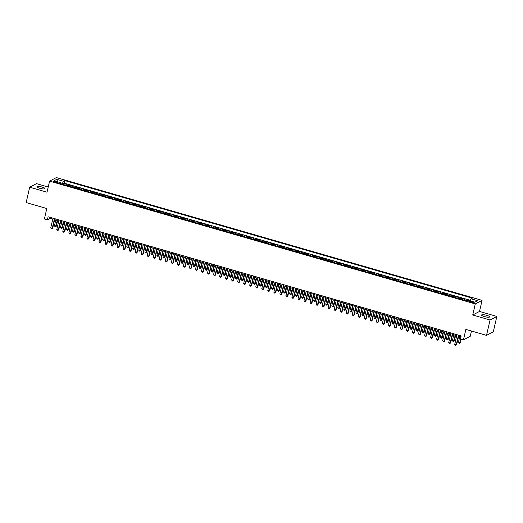 <?xml version="1.0" encoding="UTF-8"?>
<svg xmlns="http://www.w3.org/2000/svg" width="523" height="523" viewBox="0 0 523 523"><rect width="100%" height="100%" fill="white"/><g stroke="black" fill="none" stroke-linecap="round" stroke-linejoin="round"><path stroke-width="0.78" d="M39.755 188.293A4.132 0.889 13 0 0 44.958 188.613A4.132 0.889 13 0 0 42.102 187.064A4.132 0.889 13 0 0 36.904 186.75A4.132 0.889 13 0 0 39.755 188.293M484.442 316.572A4.132 0.889 13 0 0 489.646 316.886A4.132 0.889 13 0 0 486.789 315.343A4.132 0.889 13 0 0 481.591 315.029A4.132 0.889 13 0 0 484.442 316.572M54.869 182.285A2.066 0.445 13 0 0 57.471 182.442A2.066 0.445 13 0 0 56.046 181.671A2.066 0.445 13 0 0 53.444 181.514A2.066 0.445 13 0 0 54.869 182.285M48.227 187.025L36.486 183.638L29.7 187.201L26.15 202.564L46.802 208.52L44.39 218.974L47.403 219.843L50.156 218.398L52.751 219.15M482.069 300.372L56.373 177.578L49.587 181.135L475.283 303.935L482.069 300.372L479.513 311.44L472.727 314.996L490.064 319.998L496.85 316.441L479.513 311.44M496.85 316.441L493.3 331.811L486.514 335.367L465.862 329.405L463.45 339.858L470.236 336.302L471.458 331.02M490.064 319.998L486.514 335.367M470.131 300.764L467.484 299.999L467.307 300.764M464.006 300.097A2.582 0.615 -73.9 0 1 464.398 299.659L465.071 299.306L461.449 298.26L461.214 299.293M457.978 298.358A2.582 0.615 106.1 0 1 458.37 297.914L459.037 297.567L455.422 296.521L455.187 297.554M451.944 296.619A2.582 0.615 106.1 0 1 452.343 296.175L453.01 295.828L449.394 294.782L449.152 295.815M445.916 294.88A2.582 0.615 106.1 0 1 446.309 294.436L446.982 294.089L443.36 293.043L443.125 294.076M439.889 293.142A2.582 0.615 106.1 0 1 440.281 292.697L440.948 292.35L437.333 291.304L437.097 292.337M433.855 291.403A2.582 0.615 106.1 0 1 434.253 290.958L434.92 290.611L431.305 289.565L431.063 290.598M427.827 289.664A2.582 0.615 106.1 0 1 428.219 289.219L428.893 288.873L425.271 287.827L425.036 288.859M421.8 287.925A2.582 0.615 106.1 0 1 422.192 287.48L422.859 287.127L419.243 286.088L419.008 287.12M415.765 286.186A2.582 0.615 106.1 0 1 416.164 285.741L416.831 285.388L413.216 284.349L412.974 285.375M409.738 284.447A2.582 0.615 106.1 0 1 410.13 284.002L410.803 283.649L407.182 282.61L406.946 283.636M403.71 282.708A2.582 0.615 106.1 0 1 404.102 282.263L404.769 281.91L401.154 280.871L400.919 281.897M397.676 280.962A2.582 0.615 106.1 0 1 398.075 280.524L398.742 280.171L395.127 279.132L394.885 280.158M391.649 279.223A2.582 0.615 106.1 0 1 392.041 278.785L392.714 278.432L389.092 277.393L388.857 278.419M385.621 277.484A2.582 0.615 106.1 0 1 386.013 277.046L386.687 276.693L383.065 275.647L382.829 276.68M379.587 275.745A2.582 0.615 106.1 0 1 379.986 275.307L380.652 274.954L377.037 273.908L376.795 274.941M373.559 274.006A2.582 0.615 106.1 0 1 373.952 273.568L374.625 273.215L371.003 272.169L370.768 273.202M367.532 272.267A2.582 0.615 106.1 0 1 367.924 271.829L368.597 271.476L364.976 270.43L364.74 271.463M361.498 270.528A2.582 0.615 106.1 0 1 361.896 270.09L362.563 269.737L358.948 268.691L358.706 269.724M355.47 268.789A2.582 0.615 106.1 0 1 355.869 268.345L356.536 267.998L352.92 266.952L352.679 267.985M349.442 267.05A2.582 0.615 106.1 0 1 349.835 266.606L350.508 266.259L346.886 265.213L346.651 266.246M343.415 265.311A2.582 0.615 106.1 0 1 343.807 264.867L344.474 264.52L340.859 263.474L340.617 264.507M337.381 263.572A2.582 0.615 106.1 0 1 337.78 263.128L338.446 262.781L334.831 261.735L334.589 262.768M331.353 261.833A2.582 0.615 106.1 0 1 331.745 261.389L332.419 261.042L328.797 259.996L328.562 261.029M325.326 260.094A2.582 0.615 106.1 0 1 325.718 259.65L326.385 259.303L322.769 258.257L322.534 259.29M319.291 258.355A2.582 0.615 106.1 0 1 319.69 257.911L320.357 257.558L316.742 256.518L316.5 257.551M313.264 256.616A2.582 0.615 106.1 0 1 313.656 256.172L314.33 255.819L310.708 254.779L310.472 255.806M307.236 254.878A2.582 0.615 106.1 0 1 307.629 254.433L308.295 254.08L304.68 253.04L304.445 254.067M301.202 253.139A2.582 0.615 106.1 0 1 301.601 252.694L302.268 252.341L298.653 251.302L298.411 252.328M295.175 251.393A2.582 0.615 106.1 0 1 295.567 250.955L296.24 250.602L292.619 249.563L292.383 250.589M289.147 249.654A2.582 0.615 106.1 0 1 289.539 249.216L290.206 248.863L286.591 247.824L286.356 248.85M283.113 247.915A2.582 0.615 106.1 0 1 283.512 247.477L284.179 247.124L280.563 246.078L280.321 247.111M277.085 246.176A2.582 0.615 106.1 0 1 277.478 245.738L278.151 245.385L274.529 244.339L274.294 245.372M271.058 244.437A2.582 0.615 106.1 0 1 271.45 243.999L272.117 243.646L268.502 242.6L268.266 243.633M265.024 242.698A2.582 0.615 106.1 0 1 265.423 242.26L266.089 241.907L262.474 240.861L262.232 241.894M258.996 240.959A2.582 0.615 106.1 0 1 259.388 240.521L260.062 240.168L256.44 239.122L256.205 240.155M252.969 239.22A2.582 0.615 106.1 0 1 253.361 238.782L254.034 238.429L250.412 237.383L250.177 238.416M246.934 237.481A2.582 0.615 106.1 0 1 247.333 237.037L248 236.69L244.385 235.644L244.143 236.677M240.907 235.742A2.582 0.615 106.1 0 1 241.299 235.298L241.972 234.951L238.357 233.905L238.115 234.938M234.879 234.003A2.582 0.615 106.1 0 1 235.272 233.559L235.945 233.212L232.323 232.166L232.088 233.199M228.845 232.264A2.582 0.615 106.1 0 1 229.244 231.82L229.911 231.473L226.296 230.427L226.054 231.46M222.818 230.525A2.582 0.615 106.1 0 1 223.216 230.081L223.883 229.734L220.268 228.688L220.026 229.721M216.79 228.786A2.582 0.615 106.1 0 1 217.182 228.342L217.856 227.989L214.234 226.949L213.999 227.982M210.762 227.047A2.582 0.615 106.1 0 1 211.155 226.603L211.822 226.25L208.206 225.21L207.964 226.243M204.728 225.308A2.582 0.615 106.1 0 1 205.127 224.864L205.794 224.511L202.179 223.471L201.937 224.498M198.701 223.569A2.582 0.615 106.1 0 1 199.093 223.125L199.766 222.772L196.145 221.732L195.909 222.759M192.673 221.83A2.582 0.615 106.1 0 1 193.065 221.386L193.732 221.033L190.117 219.993L189.882 221.02M186.639 220.085A2.582 0.615 106.1 0 1 187.038 219.647L187.705 219.294L184.089 218.254L183.848 219.281M180.612 218.346A2.582 0.615 106.1 0 1 181.004 217.908L181.677 217.555L178.055 216.515L177.82 217.542M174.584 216.607A2.582 0.615 106.1 0 1 174.976 216.169L175.643 215.816L172.028 214.77L171.792 215.803M168.55 214.868A2.582 0.615 106.1 0 1 168.949 214.43L169.615 214.077L166 213.031L165.758 214.064M162.522 213.129A2.582 0.615 106.1 0 1 162.915 212.691L163.588 212.338L159.966 211.292L159.731 212.325M156.495 211.39A2.582 0.615 106.1 0 1 156.887 210.952L157.554 210.599L153.939 209.553L153.703 210.586M150.461 209.651A2.582 0.615 106.1 0 1 150.859 209.213L151.526 208.86L147.911 207.814L147.669 208.847M144.433 207.912A2.582 0.615 106.1 0 1 144.825 207.468L145.499 207.121L141.877 206.075L141.641 207.108M138.405 206.173A2.582 0.615 106.1 0 1 138.798 205.729L139.464 205.382L135.849 204.336L135.614 205.369M132.371 204.434A2.582 0.615 106.1 0 1 132.77 203.99L133.437 203.643L129.822 202.597L129.58 203.63M126.344 202.695A2.582 0.615 106.1 0 1 126.736 202.251L127.409 201.904L123.788 200.858L123.552 201.891M120.316 200.956A2.582 0.615 106.1 0 1 120.708 200.512L121.382 200.165L117.76 199.119L117.525 200.152M114.282 199.217A2.582 0.615 106.1 0 1 114.681 198.773L115.348 198.42L111.732 197.38L111.491 198.413M108.254 197.478A2.582 0.615 106.1 0 1 108.647 197.034L109.32 196.681L105.705 195.641L105.463 196.674M102.227 195.739A2.582 0.615 106.1 0 1 102.619 195.295L103.293 194.942L99.671 193.902L99.435 194.929M96.193 194A2.582 0.615 106.1 0 1 96.592 193.556L97.258 193.203L93.643 192.163L93.401 193.19M90.165 192.261A2.582 0.615 106.1 0 1 90.564 191.817L91.231 191.464L87.616 190.424L87.374 191.451M84.138 190.516A2.582 0.615 106.1 0 1 84.53 190.078L85.203 189.725L81.581 188.685L81.346 189.712M78.11 188.777A2.582 0.615 106.1 0 1 78.502 188.339L79.169 187.986L75.554 186.946L75.319 187.973M72.076 187.038A2.582 0.615 106.1 0 1 72.475 186.6L73.142 186.247L69.526 185.201L69.284 186.234M463.45 339.858L460.436 338.989L461.142 335.916L48.116 216.77L47.403 219.843M472.733 301.889L471.406 301.503A2 0.431 13 0 0 468.889 301.353A2 0.431 13 0 0 470.269 302.098L471.596 302.484A2 0.431 13 0 0 474.119 302.634A2 0.431 13 0 0 472.733 301.889L472.55 302.699M60.72 183.763L60.629 182.697L59.347 183.37L466.954 300.947L468.235 300.274L474.871 302.189L477.656 300.725L471.027 298.816L472.308 298.143L64.702 180.559L63.42 181.233L62.119 184.076L60.707 183.671M60.629 182.697L54 180.781L56.785 179.324L63.42 181.233M466.418 300.797A2.582 0.615 -73.9 0 1 466.81 300.352L467.484 299.999M470.334 300.326L64.107 183.142L63.492 183.462L63.257 184.495M66.048 185.299A2.582 0.615 106.1 0 1 66.441 184.861L67.114 184.508L63.492 183.462M68.461 185.998A2.582 0.615 -73.9 0 1 68.853 185.554L69.526 185.201M74.488 187.737A2.582 0.615 -73.9 0 1 74.881 187.293L75.554 186.946M80.516 189.476A2.582 0.615 -73.9 0 1 80.915 189.032L81.581 188.685M86.55 191.215A2.582 0.615 -73.9 0 1 86.942 190.771L87.616 190.424M92.578 192.954A2.582 0.615 -73.9 0 1 92.97 192.51L93.643 192.163M98.605 194.693A2.582 0.615 -73.9 0 1 99.004 194.249L99.671 193.902M104.639 196.432A2.582 0.615 -73.9 0 1 105.031 195.988L105.705 195.641M110.667 198.171A2.582 0.615 -73.9 0 1 111.059 197.733L111.732 197.38M116.694 199.91A2.582 0.615 -73.9 0 1 117.093 199.472L117.76 199.119M122.728 201.649A2.582 0.615 -73.9 0 1 123.121 201.211L123.788 200.858M128.756 203.388A2.582 0.615 -73.9 0 1 129.148 202.95L129.822 202.597M134.784 205.127A2.582 0.615 -73.9 0 1 135.182 204.689L135.849 204.336M140.818 206.866A2.582 0.615 -73.9 0 1 141.21 206.428L141.877 206.075M146.845 208.605A2.582 0.615 -73.9 0 1 147.238 208.167L147.911 207.814M152.873 210.351A2.582 0.615 -73.9 0 1 153.272 209.906L153.939 209.553M158.907 212.09A2.582 0.615 -73.9 0 1 159.299 211.645L159.966 211.292M164.935 213.829A2.582 0.615 -73.9 0 1 165.327 213.384L166 213.031M170.962 215.568A2.582 0.615 -73.9 0 1 171.361 215.123L172.028 214.77M176.996 217.306A2.582 0.615 -73.9 0 1 177.389 216.862L178.055 216.515M183.024 219.045A2.582 0.615 -73.9 0 1 183.416 218.601L184.089 218.254M189.051 220.784A2.582 0.615 -73.9 0 1 189.45 220.34L190.117 219.993M195.079 222.523A2.582 0.615 -73.9 0 1 195.478 222.079L196.145 221.732M201.113 224.262A2.582 0.615 -73.9 0 1 201.505 223.818L202.179 223.471M207.141 226.001A2.582 0.615 -73.9 0 1 207.533 225.557L208.206 225.21M213.168 227.74A2.582 0.615 -73.9 0 1 213.567 227.302L214.234 226.949M219.202 229.479A2.582 0.615 -73.9 0 1 219.595 229.041L220.268 228.688M225.23 231.218A2.582 0.615 -73.9 0 1 225.622 230.78L226.296 230.427M231.258 232.957A2.582 0.615 -73.9 0 1 231.656 232.519L232.323 232.166M237.292 234.696A2.582 0.615 -73.9 0 1 237.684 234.258L238.357 233.905M243.319 236.435A2.582 0.615 -73.9 0 1 243.711 235.997L244.385 235.644M249.347 238.174A2.582 0.615 -73.9 0 1 249.746 237.736L250.412 237.383M255.381 239.92A2.582 0.615 -73.9 0 1 255.773 239.475L256.44 239.122M261.408 241.659A2.582 0.615 -73.9 0 1 261.801 241.214L262.474 240.861M267.436 243.398A2.582 0.615 -73.9 0 1 267.835 242.953L268.502 242.6M273.47 245.137A2.582 0.615 -73.9 0 1 273.862 244.692L274.529 244.339M279.498 246.876A2.582 0.615 -73.9 0 1 279.89 246.431L280.563 246.078M285.525 248.615A2.582 0.615 -73.9 0 1 285.924 248.17L286.591 247.824M291.559 250.354A2.582 0.615 -73.9 0 1 291.952 249.909L292.619 249.563M297.587 252.093A2.582 0.615 -73.9 0 1 297.979 251.648L298.653 251.302M303.615 253.832A2.582 0.615 -73.9 0 1 304.013 253.387L304.68 253.04M309.649 255.57A2.582 0.615 -73.9 0 1 310.041 255.126L310.708 254.779M315.676 257.309A2.582 0.615 -73.9 0 1 316.069 256.871L316.742 256.518M321.704 259.048A2.582 0.615 -73.9 0 1 322.103 258.61L322.769 258.257M327.731 260.787A2.582 0.615 -73.9 0 1 328.13 260.349L328.797 259.996M333.766 262.526A2.582 0.615 -73.9 0 1 334.158 262.088L334.831 261.735M339.793 264.265A2.582 0.615 -73.9 0 1 340.185 263.827L340.859 263.474M345.821 266.004A2.582 0.615 -73.9 0 1 346.219 265.566L346.886 265.213M351.855 267.743A2.582 0.615 -73.9 0 1 352.247 267.305L352.92 266.952M357.882 269.489A2.582 0.615 -73.9 0 1 358.275 269.044L358.948 268.691M363.91 271.228A2.582 0.615 -73.9 0 1 364.309 270.783L364.976 270.43M369.944 272.967A2.582 0.615 -73.9 0 1 370.336 272.522L371.003 272.169M375.972 274.706A2.582 0.615 -73.9 0 1 376.364 274.261L377.037 273.908M381.999 276.445A2.582 0.615 -73.9 0 1 382.398 276L383.065 275.647M388.033 278.184A2.582 0.615 -73.9 0 1 388.426 277.739L389.092 277.393M394.061 279.923A2.582 0.615 -73.9 0 1 394.453 279.478L395.127 279.132M400.088 281.662A2.582 0.615 -73.9 0 1 400.487 281.217L401.154 280.871M406.123 283.401A2.582 0.615 -73.9 0 1 406.515 282.956L407.182 282.61M412.15 285.14A2.582 0.615 -73.9 0 1 412.542 284.695L413.216 284.349M418.178 286.879A2.582 0.615 -73.9 0 1 418.577 286.434L419.243 286.088M424.212 288.618A2.582 0.615 -73.9 0 1 424.604 288.18L425.271 287.827M430.239 290.357A2.582 0.615 -73.9 0 1 430.632 289.919L431.305 289.565M436.267 292.096A2.582 0.615 -73.9 0 1 436.666 291.657L437.333 291.304M442.301 293.834A2.582 0.615 -73.9 0 1 442.693 293.396L443.36 293.043M448.329 295.573A2.582 0.615 -73.9 0 1 448.721 295.135L449.394 294.782M454.356 297.312A2.582 0.615 -73.9 0 1 454.755 296.874L455.422 296.521M460.384 299.051A2.582 0.615 -73.9 0 1 460.783 298.613L461.449 298.26M472.727 314.996L475.283 303.935M29.7 187.201L47.031 192.196L49.587 181.135M54.64 219.693L58.785 220.889M60.668 221.432L64.813 222.628M66.696 223.171L70.84 224.367M72.73 224.91L76.868 226.106M78.757 226.649L82.902 227.845M84.785 228.388L88.93 229.584M90.819 230.133L94.957 231.323M96.847 231.872L100.991 233.062M102.874 233.611L107.019 234.801M108.902 235.35L113.046 236.546M114.936 237.089L119.081 238.285M120.963 238.828L125.108 240.024M126.991 240.567L131.136 241.763M133.025 242.306L137.17 243.502M139.053 244.045L143.197 245.241M145.08 245.784L149.225 246.98M151.114 247.523L155.259 248.719M157.142 249.262L161.287 250.458M163.169 251.001L167.314 252.197M169.204 252.74L173.348 253.936M175.231 254.479L179.376 255.675M181.259 256.218L185.404 257.414M187.293 257.957L191.438 259.153M193.32 259.696L197.465 260.892M199.348 261.441L203.493 262.631M205.382 263.18L209.52 264.37M211.41 264.919L215.554 266.115M217.437 266.658L221.582 267.854M223.471 268.397L227.61 269.593M229.499 270.136L233.644 271.332M235.527 271.875L239.671 273.071M241.554 273.614L245.699 274.81M247.588 275.353L251.733 276.549M253.616 277.092L257.761 278.288M259.643 278.831L263.788 280.027M265.677 280.57L269.822 281.766M271.705 282.309L275.85 283.505M277.733 284.048L281.877 285.244M283.767 285.787L287.911 286.983M289.794 287.526L293.939 288.722M295.822 289.265L299.967 290.461M301.856 291.01L306.001 292.2M307.884 292.749L312.028 293.939M313.911 294.488L318.056 295.685M319.945 296.227L324.09 297.424M325.973 297.966L330.118 299.163M332 299.705L336.145 300.902M338.035 301.444L342.173 302.64M344.062 303.183L348.207 304.379M350.09 304.922L354.234 306.118M356.124 306.661L360.262 307.857M362.151 308.4L366.296 309.596M368.179 310.139L372.324 311.335M374.207 311.878L378.351 313.074M380.241 313.617L384.385 314.813M386.268 315.356L390.413 316.552M392.296 317.095L396.441 318.291M398.33 318.834L402.475 320.03M404.357 320.579L408.502 321.769M410.385 322.318L414.53 323.508M416.419 324.057L420.564 325.247M422.447 325.796L426.591 326.993M428.474 327.535L432.619 328.732M434.508 329.274L438.653 330.471M440.536 331.013L444.681 332.21M446.564 332.752L450.708 333.949M452.598 334.491L456.742 335.688M458.625 336.23L460.92 336.89M50.385 217.424L50.156 218.398M470.112 300.817L471.027 298.816M64.107 183.142L64.702 180.559M56.785 179.324L57.569 181.814M458.475 335.145L456.239 344.827L454.729 344.389L456.965 334.707M458.848 335.256L456.697 344.585L455.736 345.422L454.729 344.389M456.697 344.585L455.736 345.422M459.763 336.557L458.396 342.467L460.364 342.663L461.162 339.198M460.364 342.663L459.41 343.5L460.789 339.087M459.41 343.5L458.396 342.467M452.441 333.406L450.205 343.088L448.701 342.65L450.937 332.968M452.82 333.517L450.669 342.846L449.708 343.683L448.701 342.65M450.669 342.846L449.708 343.683M446.413 331.667L444.177 341.349L442.667 340.911L444.903 331.229M446.792 331.772L444.635 341.107L443.681 341.944L442.667 340.911M444.635 341.107L443.681 341.944M440.386 329.928L438.15 339.61L436.64 339.172L438.875 329.49M440.758 330.033L438.607 339.368L437.646 340.205L436.64 339.172M438.607 339.368L437.646 340.205M434.352 328.189L432.116 337.871L430.612 337.433L432.848 327.751M434.731 328.294L432.58 337.629L431.619 338.466L430.612 337.433M432.58 337.629L431.619 338.466M453.735 334.818L452.369 340.728L453.879 341.166L454.337 340.924L455.618 335.361M454.337 340.924L453.376 341.761L455.239 335.256M453.376 341.761L452.369 340.728M447.701 333.079L446.341 338.989L447.845 339.427L448.303 339.185L449.59 333.622M448.303 339.185L447.348 340.022L449.211 333.517M447.348 340.022L446.341 338.989M441.674 331.34L440.307 337.25L441.817 337.688L442.275 337.446L443.563 331.883M442.275 337.446L441.32 338.283L443.184 331.778M441.32 338.283L440.307 337.25M435.646 329.601L434.28 335.511L435.79 335.949L436.247 335.707L437.529 330.144M436.247 335.707L435.286 336.544L437.15 330.039M435.286 336.544L434.28 335.511M428.324 326.45L426.088 336.132L424.578 335.694L426.814 326.012M428.703 326.555L426.546 335.89L425.591 336.727L424.578 335.694M426.546 335.89L425.591 336.727M429.612 327.862L428.252 333.772L429.756 334.21L430.213 333.968L431.501 328.405M430.213 333.968L429.259 334.805L431.122 328.294M429.259 334.805L428.252 333.772M422.296 324.711L420.061 334.393L418.55 333.955L420.786 324.273M422.676 324.816L420.518 334.151L419.557 334.988L418.55 333.955M420.518 334.151L419.557 334.988M423.584 326.123L422.218 332.033L424.186 332.229L425.474 326.666M424.186 332.229L423.231 333.066L425.094 326.555M423.231 333.066L422.218 332.033M416.262 322.966L414.026 332.654L412.523 332.216L414.759 322.534M416.641 323.077L414.491 332.412L413.53 333.249L412.523 332.216M414.491 332.412L413.53 333.249M417.557 324.384L416.19 330.294L418.158 330.49L419.439 324.927M418.158 330.49L417.197 331.327L419.06 324.816M417.197 331.327L416.19 330.294M410.235 321.227L407.999 330.915L406.495 330.477L408.725 320.795M410.614 321.338L408.456 330.673L407.502 331.51L406.495 330.477M408.456 330.673L407.502 331.51M411.529 322.645L410.163 328.555L412.131 328.751L413.412 323.188M412.131 328.751L411.17 329.588L413.033 323.077M411.17 329.588L410.163 328.555M404.207 319.488L401.971 329.17L400.461 328.738L402.697 319.056M404.586 319.599L402.429 328.934L401.468 329.771L400.461 328.738M402.429 328.934L401.468 329.771M405.495 320.906L404.129 326.816L406.096 327.012L407.384 321.449M406.096 327.012L405.142 327.849L407.005 321.338M405.142 327.849L404.129 326.816M398.173 317.749L395.937 327.431L394.434 326.999L396.669 317.317M398.552 317.86L396.401 327.195L395.44 328.032L394.434 326.999M396.401 327.195L395.44 328.032M399.467 319.167L398.101 325.077L400.069 325.267L401.35 319.71M400.069 325.267L399.108 326.11L400.971 319.599M399.108 326.11L398.101 325.077M392.145 316.01L389.91 325.692L388.406 325.26L390.642 315.578M392.525 316.121L390.367 325.456L389.413 326.293L388.406 325.26M390.367 325.456L389.413 326.293M393.44 317.428L392.073 323.338L394.041 323.528L395.323 317.971M394.041 323.528L393.08 324.365L394.943 317.86M393.08 324.365L392.073 323.338M386.118 314.271L383.882 323.953L382.372 323.521L384.608 313.839M386.497 314.382L384.34 323.717L383.385 324.554L382.372 323.521M384.34 323.717L383.385 324.554M387.406 315.689L386.046 321.599L388.007 321.789L389.295 316.232M388.007 321.789L387.053 322.626L388.916 316.121M387.053 322.626L386.046 321.599M380.084 312.532L377.854 322.214L376.344 321.782L378.58 312.1M380.463 312.643L378.312 321.972L377.351 322.809L376.344 321.782M378.312 321.972L377.351 322.809M381.378 313.95L380.012 319.86L381.98 320.05L383.261 314.493M381.98 320.05L381.019 320.887L382.888 314.382M381.019 320.887L380.012 319.86M374.056 310.793L371.82 320.475L370.317 320.043L372.553 310.361M374.435 310.904L372.278 320.233L371.323 321.07L370.317 320.043M372.278 320.233L371.323 321.07M375.351 312.205L373.984 318.121L375.952 318.311L377.233 312.754M375.952 318.311L374.991 319.148L376.854 312.643M374.991 319.148L373.984 318.121M368.029 309.054L365.793 318.736L364.283 318.304L366.518 308.622M368.408 309.165L366.25 318.494L365.296 319.331L364.283 318.304M366.25 318.494L365.296 319.331M369.316 310.466L367.957 316.376L369.46 316.814L369.918 316.572L371.206 311.015M369.918 316.572L368.963 317.409L370.827 310.904M368.963 317.409L367.957 316.376M362.001 307.315L359.765 316.997L358.255 316.565L360.491 306.877M362.374 307.426L360.223 316.755L359.262 317.592L358.255 316.565M360.223 316.755L359.262 317.592M363.289 308.727L361.923 314.637L363.89 314.833L365.172 309.276M363.89 314.833L362.929 315.67L364.799 309.165M362.929 315.67L361.923 314.637M355.967 305.576L353.731 315.258L352.227 314.82L354.463 305.138M356.346 305.687L354.189 315.016L353.234 315.853L352.227 314.82M354.189 315.016L353.234 315.853M357.261 306.988L355.895 312.898L357.405 313.336L357.863 313.094L359.144 307.531M357.863 313.094L356.902 313.931L358.765 307.426M356.902 313.931L355.895 312.898M349.939 303.837L347.703 313.519L346.193 313.081L348.429 303.399M350.318 303.948L348.161 313.277L347.207 314.114L346.193 313.081M348.161 313.277L347.207 314.114M351.227 305.249L349.867 311.159L351.371 311.597L351.829 311.355L353.117 305.792M351.829 311.355L350.874 312.192L352.737 305.687M350.874 312.192L349.867 311.159M343.912 302.098L341.676 311.78L340.166 311.342L342.402 301.66M344.284 302.202L342.134 311.538L341.173 312.375L340.166 311.342M342.134 311.538L341.173 312.375M345.2 303.51L343.833 309.42L345.343 309.858L345.801 309.616L347.082 304.053M345.801 309.616L344.847 310.453L346.71 303.948M344.847 310.453L343.833 309.42M337.878 300.359L335.642 310.041L334.138 309.603L336.374 299.921M338.257 300.464L336.099 309.799L335.145 310.636L334.138 309.603M336.099 309.799L335.145 310.636M339.172 301.771L337.806 307.681L339.316 308.119L339.773 307.877L341.055 302.314M339.773 307.877L338.812 308.714L340.676 302.209M338.812 308.714L337.806 307.681M331.85 298.62L329.614 308.302L328.104 307.864L330.34 298.182M332.229 298.725L330.072 308.06L329.117 308.897L328.104 307.864M330.072 308.06L329.117 308.897M333.138 300.032L331.778 305.942L333.282 306.38L333.739 306.138L335.027 300.575M333.739 306.138L332.785 306.975L334.648 300.47M332.785 306.975L331.778 305.942M325.822 296.881L323.587 306.563L322.076 306.125L324.312 296.443M326.195 296.986L324.044 306.321L323.083 307.158L322.076 306.125M324.044 306.321L323.083 307.158M327.11 298.293L325.744 304.203L327.254 304.641L327.712 304.399L328.993 298.836M327.712 304.399L326.757 305.236L328.621 298.731M326.757 305.236L325.744 304.203M319.788 295.142L317.553 304.824L316.049 304.386L318.285 294.704M320.168 295.247L318.017 304.582L317.056 305.419L316.049 304.386M318.017 304.582L317.056 305.419M321.083 296.554L319.716 302.464L321.227 302.902L321.684 302.66L322.966 297.097M321.684 302.66L320.723 303.497L322.586 296.986M320.723 303.497L319.716 302.464M313.761 293.396L311.525 303.085L310.015 302.647L312.251 292.965M314.14 293.508L311.983 302.843L311.028 303.68L310.015 302.647M311.983 302.843L311.028 303.68M315.049 294.815L313.689 300.725L315.65 300.921L316.938 295.358M315.65 300.921L314.696 301.758L316.559 295.247M314.696 301.758L313.689 300.725M307.733 291.657L305.497 301.346L303.987 300.908L306.223 291.226M308.106 291.769L305.955 301.104L304.994 301.941L303.987 300.908M305.955 301.104L304.994 301.941M301.699 289.919L299.463 299.601L297.96 299.169L300.195 289.487M302.078 290.03L299.927 299.365L298.966 300.202L297.96 299.169M299.927 299.365L298.966 300.202M295.672 288.18L293.436 297.862L291.932 297.43L294.161 287.748M296.051 288.291L293.893 297.626L292.939 298.463L291.932 297.43M293.893 297.626L292.939 298.463M309.021 293.076L307.655 298.986L309.623 299.182L310.91 293.619M309.623 299.182L308.668 300.019L310.531 293.508M308.668 300.019L307.655 298.986M302.994 291.337L301.627 297.247L303.595 297.443L304.876 291.88M303.595 297.443L302.634 298.28L304.497 291.769M302.634 298.28L301.627 297.247M296.959 289.598L295.6 295.508L297.561 295.704L298.849 290.141M297.561 295.704L296.606 296.541L298.47 290.03M296.606 296.541L295.6 295.508M289.644 286.441L287.408 296.123L285.898 295.691L288.134 286.009M290.023 286.552L287.866 295.887L286.905 296.724L285.898 295.691M287.866 295.887L286.905 296.724M290.932 287.859L289.565 293.769L291.533 293.959L292.821 288.402M291.533 293.959L290.579 294.795L292.442 288.291M290.579 294.795L289.565 293.769M283.61 284.702L281.374 294.384L279.87 293.952L282.106 284.27M283.989 284.813L281.838 294.148L280.877 294.985L279.87 293.952M281.838 294.148L280.877 294.985M284.904 286.12L283.538 292.03L285.506 292.22L286.787 286.663M285.506 292.22L284.545 293.057L286.408 286.552M284.545 293.057L283.538 292.03M277.582 282.963L275.346 292.645L273.843 292.213L276.072 282.531M277.961 283.074L275.804 292.403L274.85 293.24L273.843 292.213M275.804 292.403L274.85 293.24M278.877 284.381L277.51 290.291L279.478 290.481L280.759 284.924M279.478 290.481L278.517 291.318L280.38 284.813M278.517 291.318L277.51 290.291M271.555 281.224L269.319 290.906L267.809 290.474L270.045 280.792M271.934 281.335L269.776 290.664L268.815 291.501L267.809 290.474M269.776 290.664L268.815 291.501M272.843 282.636L271.476 288.552L273.444 288.742L274.732 283.185M273.444 288.742L272.49 289.579L274.353 283.074M272.49 289.579L271.476 288.552M265.521 279.485L263.285 289.167L261.781 288.735L264.017 279.053M265.9 279.596L263.749 288.925L262.788 289.762L261.781 288.735M263.749 288.925L262.788 289.762M266.815 280.897L265.449 286.807L267.416 287.003L268.698 281.446M267.416 287.003L266.455 287.84L268.319 281.335M266.455 287.84L265.449 286.807M259.493 277.746L257.257 287.428L255.754 286.996L257.989 277.308M259.872 277.857L257.715 287.186L256.76 288.023L255.754 286.996M257.715 287.186L256.76 288.023M260.787 279.158L259.421 285.068L261.389 285.264L262.67 279.707M261.389 285.264L260.428 286.101L262.291 279.596M260.428 286.101L259.421 285.068M253.465 276.007L251.23 285.689L249.719 285.257L251.955 275.569M253.845 276.118L251.687 285.447L250.733 286.284L249.719 285.257M251.687 285.447L250.733 286.284M254.753 277.419L253.394 283.329L254.897 283.767L255.355 283.525L256.643 277.961M255.355 283.525L254.4 284.362L256.263 277.857M254.4 284.362L253.394 283.329M247.431 274.268L245.202 283.95L243.692 283.512L245.928 273.83M247.81 274.379L245.66 283.708L244.699 284.545L243.692 283.512M245.66 283.708L244.699 284.545M248.726 275.68L247.359 281.59L248.87 282.028L249.327 281.786L250.609 276.222M249.327 281.786L248.366 282.623L250.236 276.118M248.366 282.623L247.359 281.59M241.404 272.529L239.168 282.211L237.664 281.773L239.9 272.091M241.783 272.633L239.626 281.969L238.671 282.806L237.664 281.773M239.626 281.969L238.671 282.806M242.698 273.941L241.332 279.851L242.835 280.289L243.3 280.047L244.581 274.483M243.3 280.047L242.339 280.884L244.202 274.379M242.339 280.884L241.332 279.851M235.376 270.79L233.14 280.472L231.63 280.034L233.866 270.352M235.755 270.894L233.598 280.23L232.643 281.067L231.63 280.034M233.598 280.23L232.643 281.067M236.664 272.202L235.304 278.112L236.808 278.55L237.265 278.308L238.553 272.745M237.265 278.308L236.311 279.145L238.174 272.64M236.311 279.145L235.304 278.112M229.349 269.051L227.113 278.733L225.603 278.295L227.838 268.613M229.721 269.155L227.57 278.491L226.609 279.328L225.603 278.295M227.57 278.491L226.609 279.328M230.636 270.463L229.27 276.373L230.78 276.811L231.238 276.569L232.519 271.006M231.238 276.569L230.277 277.406L232.147 270.901M230.277 277.406L229.27 276.373M223.314 267.312L221.079 276.994L219.575 276.556L221.811 266.874M223.694 267.416L221.536 276.752L220.582 277.589L219.575 276.556M221.536 276.752L220.582 277.589M224.609 268.724L223.243 274.634L224.753 275.072L225.21 274.83L226.492 269.267M225.21 274.83L224.249 275.667L226.113 269.162M224.249 275.667L223.243 274.634M217.287 265.573L215.051 275.255L213.541 274.817L215.777 265.135M217.666 265.677L215.509 275.013L214.554 275.85L213.541 274.817M215.509 275.013L214.554 275.85M218.575 266.985L217.215 272.895L218.719 273.333L219.176 273.091L220.464 267.528M219.176 273.091L218.222 273.928L220.085 267.416M218.222 273.928L217.215 272.895M211.259 263.834L209.023 273.516L207.513 273.078L209.749 263.396M211.632 263.938L209.481 273.274L208.52 274.111L207.513 273.078M209.481 273.274L208.52 274.111M212.547 265.246L211.181 271.156L213.149 271.352L214.43 265.789M213.149 271.352L212.194 272.189L214.057 265.677M212.194 272.189L211.181 271.156M205.225 262.088L202.989 271.777L201.486 271.339L203.722 261.657M205.604 262.2L203.447 271.535L202.493 272.372L201.486 271.339M203.447 271.535L202.493 272.372M206.52 263.507L205.153 269.417L207.121 269.613L208.402 264.05M207.121 269.613L206.16 270.45L208.023 263.938M206.16 270.45L205.153 269.417M199.198 260.349L196.962 270.031L195.452 269.6L197.687 259.918M199.577 260.461L197.419 269.796L196.465 270.633L195.452 269.6M197.419 269.796L196.465 270.633M200.486 261.768L199.126 267.678L201.087 267.874L202.375 262.311M201.087 267.874L200.132 268.711L201.996 262.2M200.132 268.711L199.126 267.678M193.17 258.61L190.934 268.292L189.424 267.861L191.66 258.179M193.543 258.722L191.392 268.057L190.431 268.894L189.424 267.861M191.392 268.057L190.431 268.894M194.458 260.029L193.092 265.939L195.059 266.135L196.341 260.572M195.059 266.135L194.105 266.972L195.968 260.461M194.105 266.972L193.092 265.939M187.136 256.871L184.9 266.553L183.396 266.122L185.632 256.44M187.515 256.983L185.364 266.318L184.403 267.155L183.396 266.122M185.364 266.318L184.403 267.155M188.43 258.29L187.064 264.2L189.032 264.39L190.313 258.833M189.032 264.39L188.071 265.226L189.934 258.722M188.071 265.226L187.064 264.2M181.108 255.132L178.873 264.815L177.362 264.383L179.598 254.701M181.488 255.244L179.33 264.579L178.376 265.416L177.362 264.383M179.33 264.579L178.376 265.416M182.396 256.551L181.036 262.461L182.998 262.651L184.286 257.094M182.998 262.651L182.043 263.487L183.906 256.983M182.043 263.487L181.036 262.461M175.081 253.394L172.845 263.076L171.335 262.644L173.571 252.962M175.453 253.505L173.303 262.834L172.342 263.677L171.335 262.644M173.303 262.834L172.342 263.677M176.369 254.812L175.002 260.722L176.97 260.912L178.258 255.355M176.97 260.912L176.016 261.748L177.879 255.244M176.016 261.748L175.002 260.722M169.047 251.655L166.811 261.337L165.307 260.905L167.543 251.223M169.426 251.766L167.275 261.095L166.314 261.931L165.307 260.905M167.275 261.095L166.314 261.931M170.341 253.067L168.975 258.983L170.943 259.173L172.224 253.616M170.943 259.173L169.982 260.009L171.845 253.505M169.982 260.009L168.975 258.983M163.019 249.916L160.783 259.598L159.28 259.166L161.509 249.484M163.398 250.027L161.241 259.356L160.286 260.192L159.28 259.166M161.241 259.356L160.286 260.192M164.307 251.328L162.947 257.238L164.451 257.676L164.908 257.434L166.196 251.877M164.908 257.434L163.954 258.27L165.817 251.766M163.954 258.27L162.947 257.238M156.992 248.177L154.756 257.859L153.246 257.427L155.481 247.739M157.371 248.288L155.213 257.617L154.252 258.454L153.246 257.427M155.213 257.617L154.252 258.454M158.279 249.589L156.913 255.499L158.881 255.695L160.169 250.138M158.881 255.695L157.926 256.531L159.79 250.027M157.926 256.531L156.913 255.499M150.957 246.438L148.722 256.12L147.218 255.688L149.454 246M151.337 246.549L149.186 255.878L148.225 256.715L147.218 255.688M149.186 255.878L148.225 256.715M152.252 247.85L150.886 253.76L152.853 253.956L154.135 248.399M152.853 253.956L151.892 254.793L153.755 248.288M151.892 254.793L150.886 253.76M144.93 244.699L142.694 254.381L141.19 253.943L143.42 244.261M145.309 244.81L143.152 254.139L142.197 254.976L141.19 253.943M143.152 254.139L142.197 254.976M146.224 246.111L144.858 252.021L146.362 252.459L146.826 252.217L148.107 246.653M146.826 252.217L145.865 253.054L147.728 246.549M145.865 253.054L144.858 252.021M138.902 242.96L136.666 252.642L135.156 252.204L137.392 242.522M139.281 243.071L137.124 252.4L136.163 253.237L135.156 252.204M137.124 252.4L136.163 253.237M140.19 244.372L138.824 250.282L140.334 250.72L140.792 250.478L142.079 244.914M140.792 250.478L139.837 251.315L141.7 244.81M139.837 251.315L138.824 250.282M132.868 241.221L130.632 250.903L129.129 250.465L131.365 240.783M133.247 241.325L131.096 250.661L130.135 251.498L129.129 250.465M131.096 250.661L130.135 251.498M134.163 242.633L132.796 248.543L134.306 248.981L134.764 248.739L136.045 243.175M134.764 248.739L133.803 249.576L135.666 243.071M133.803 249.576L132.796 248.543M126.841 239.482L124.605 249.164L123.101 248.726L125.337 239.044M127.22 239.586L125.062 248.922L124.108 249.759L123.101 248.726M125.062 248.922L124.108 249.759M128.135 240.894L126.769 246.804L128.272 247.242L128.736 247L130.018 241.436M128.736 247L127.775 247.837L129.639 241.332M127.775 247.837L126.769 246.804M120.813 237.743L118.577 247.425L117.067 246.987L119.303 237.305M121.192 237.847L119.035 247.183L118.08 248.02L117.067 246.987M119.035 247.183L118.08 248.02M122.101 239.155L120.741 245.065L122.245 245.503L122.702 245.261L123.99 239.697M122.702 245.261L121.748 246.098L123.611 239.593M121.748 246.098L120.741 245.065M114.779 236.004L112.55 245.686L111.039 245.248L113.275 235.566M115.158 236.108L113.007 245.444L112.046 246.281L111.039 245.248M113.007 245.444L112.046 246.281M116.073 237.416L114.707 243.326L116.217 243.764L116.675 243.522L117.956 237.958M116.675 243.522L115.714 244.359L117.583 237.847M115.714 244.359L114.707 243.326M108.751 234.265L106.515 243.947L105.012 243.509L107.248 233.827M109.13 234.369L106.973 243.705L106.019 244.542L105.012 243.509M106.973 243.705L106.019 244.542M110.046 235.677L108.679 241.587L110.647 241.783L111.929 236.219M110.647 241.783L109.686 242.62L111.549 236.108M109.686 242.62L108.679 241.587M102.724 232.519L100.488 242.208L98.978 241.77L101.214 232.088M103.103 232.63L100.946 241.966L99.991 242.803L98.978 241.77M100.946 241.966L99.991 242.803M104.012 233.938L102.652 239.848L104.613 240.044L105.901 234.481M104.613 240.044L103.659 240.881L105.522 234.369M103.659 240.881L102.652 239.848M96.696 230.78L94.46 240.469L92.95 240.031L95.186 230.349M97.069 230.891L94.918 240.227L93.957 241.064L92.95 240.031M94.918 240.227L93.957 241.064M97.984 232.199L96.618 238.109L98.586 238.305L99.867 232.742M98.586 238.305L97.624 239.142L99.494 232.63M97.624 239.142L96.618 238.109M90.662 229.041L88.426 238.723L86.923 238.292L89.158 228.61M91.041 229.152L88.884 238.488L87.929 239.325L86.923 238.292M88.884 238.488L87.929 239.325M91.956 230.46L90.59 236.37L92.558 236.566L93.839 231.003M92.558 236.566L91.597 237.403L93.46 230.891M91.597 237.403L90.59 236.37M84.634 227.302L82.399 236.984L80.888 236.553L83.124 226.871M85.014 227.413L82.856 236.749L81.902 237.586L80.888 236.553M82.856 236.749L81.902 237.586M85.922 228.721L84.563 234.631L86.524 234.82L87.812 229.264M86.524 234.82L85.569 235.664L87.433 229.152M85.569 235.664L84.563 234.631M78.607 225.563L76.371 235.245L74.861 234.814L77.097 225.132M78.98 225.675L76.829 235.01L75.868 235.847L74.861 234.814M76.829 235.01L75.868 235.847M79.895 226.982L78.528 232.892L80.496 233.081L81.778 227.525M80.496 233.081L79.542 233.918L81.405 227.413M79.542 233.918L78.528 232.892M72.573 223.824L70.337 233.506L68.833 233.075L71.069 223.393M72.952 223.936L70.795 233.271L69.84 234.108L68.833 233.075M70.795 233.271L69.84 234.108M73.867 225.243L72.501 231.153L74.469 231.343L75.75 225.786M74.469 231.343L73.508 232.179L75.371 225.675M73.508 232.179L72.501 231.153M66.545 222.085L64.309 231.767L62.799 231.336L65.035 221.654M66.924 222.197L64.767 231.526L63.813 232.362L62.799 231.336M64.767 231.526L63.813 232.362M67.833 223.504L66.473 229.414L68.435 229.604L69.722 224.047M68.435 229.604L67.48 230.44L69.343 223.936M67.48 230.44L66.473 229.414M60.518 220.346L58.282 230.028L56.772 229.597L59.007 219.915M60.89 220.458L58.739 229.787L57.778 230.623L56.772 229.597M58.739 229.787L57.778 230.623M61.806 221.759L60.439 227.675L62.407 227.865L63.688 222.308M62.407 227.865L61.453 228.701L63.316 222.197M61.453 228.701L60.439 227.675M54.484 218.607L52.248 228.29L50.744 227.858L52.98 218.176M54.863 218.719L52.712 228.048L51.751 228.884L50.744 227.858M52.712 228.048L51.751 228.884M55.778 220.02L54.412 225.929L56.379 226.126L57.661 220.569M56.379 226.126L55.418 226.962L57.282 220.458M55.418 226.962L54.412 225.929M464.398 299.659L466.81 300.352M66.441 184.861L68.853 185.554M72.475 186.6L74.881 187.293M78.502 188.339L80.915 189.032M84.53 190.078L86.942 190.771M90.564 191.817L92.97 192.51M96.592 193.556L99.004 194.249M102.619 195.295L105.031 195.988M108.647 197.034L111.059 197.733M114.681 198.773L117.093 199.472M120.708 200.512L123.121 201.211M126.736 202.251L129.148 202.95M132.77 203.99L135.182 204.689M138.798 205.729L141.21 206.428M144.825 207.468L147.238 208.167M150.859 209.213L153.272 209.906M156.887 210.952L159.299 211.645M162.915 212.691L165.327 213.384M168.949 214.43L171.361 215.123M174.976 216.169L177.389 216.862M181.004 217.908L183.416 218.601M187.038 219.647L189.45 220.34M193.065 221.386L195.478 222.079M199.093 223.125L201.505 223.818M205.127 224.864L207.533 225.557M211.155 226.603L213.567 227.302M217.182 228.342L219.595 229.041M223.216 230.081L225.622 230.78M229.244 231.82L231.656 232.519M235.272 233.559L237.684 234.258M241.299 235.298L243.711 235.997M247.333 237.037L249.746 237.736M253.361 238.782L255.773 239.475M259.388 240.521L261.801 241.214M265.423 242.26L267.835 242.953M271.45 243.999L273.862 244.692M277.478 245.738L279.89 246.431M283.512 247.477L285.924 248.17M289.539 249.216L291.952 249.909M295.567 250.955L297.979 251.648M301.601 252.694L304.013 253.387M307.629 254.433L310.041 255.126M313.656 256.172L316.069 256.871M319.69 257.911L322.103 258.61M325.718 259.65L328.13 260.349M331.745 261.389L334.158 262.088M337.78 263.128L340.185 263.827M343.807 264.867L346.219 265.566M349.835 266.606L352.247 267.305M355.869 268.345L358.275 269.044M361.896 270.09L364.309 270.783M367.924 271.829L370.336 272.522M373.952 273.568L376.364 274.261M379.986 275.307L382.398 276M386.013 277.046L388.426 277.739M392.041 278.785L394.453 279.478M398.075 280.524L400.487 281.217M404.102 282.263L406.515 282.956M410.13 284.002L412.542 284.695M416.164 285.741L418.577 286.434M422.192 287.48L424.604 288.18M428.219 289.219L430.632 289.919M434.253 290.958L436.666 291.657M440.281 292.697L442.693 293.396M446.309 294.436L448.721 295.135M452.343 296.175L454.755 296.874M458.37 297.914L460.783 298.613M471.21 302.372L471.406 301.503"/></g></svg>
